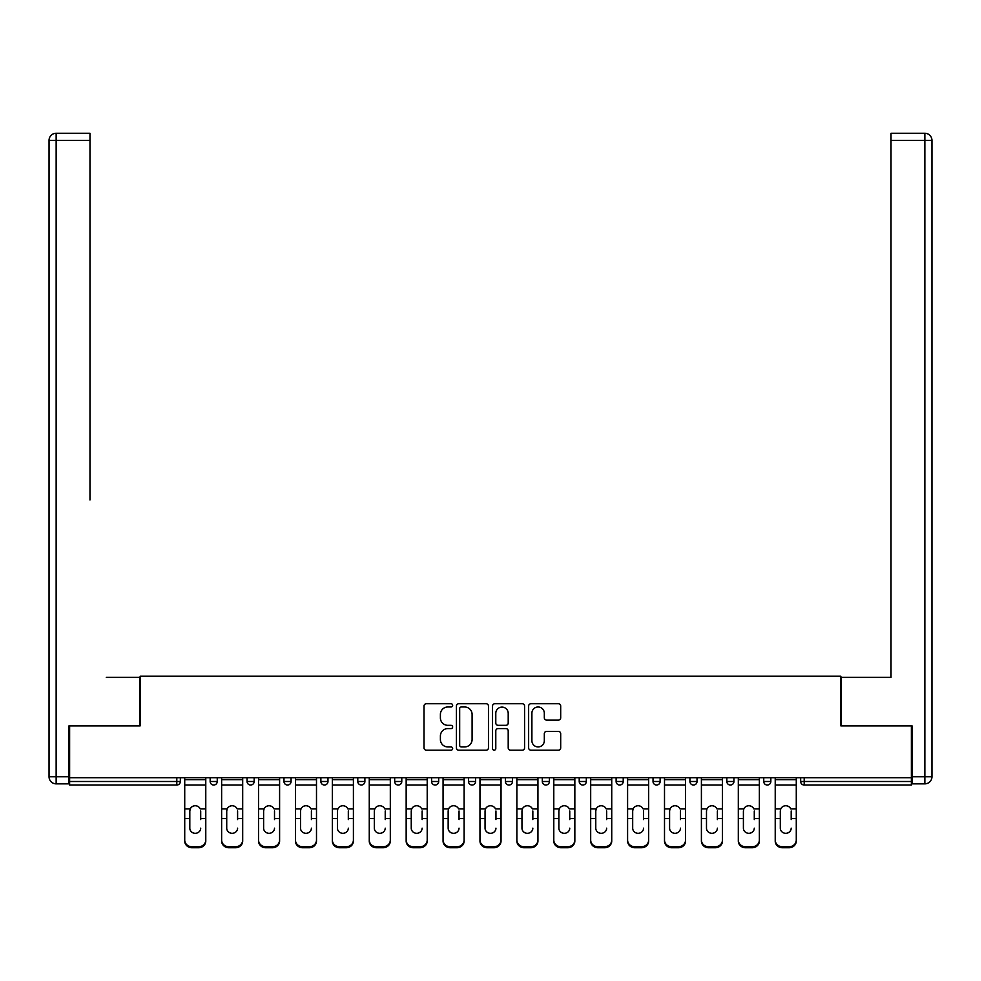 <?xml version="1.0" encoding="UTF-8"?>
<svg xmlns="http://www.w3.org/2000/svg" width="981" height="981" viewBox="0 0 981 981"><rect width="100%" height="100%" fill="white"/><g stroke="black" fill="none" stroke-linecap="round" stroke-linejoin="round"><path stroke-width="1.47" d="M452.646 705.364A1.631 1.631 0 0 0 451.027 703.733L426.355 703.733A2.318 2.318 0 0 0 424.025 706.062L424.025 747.853A2.318 2.318 0 0 0 426.355 750.183L451.027 750.183A1.631 1.631 0 0 0 452.646 748.552A1.631 1.631 0 0 0 451.027 746.933L447.827 746.933A7.431 7.431 0 0 1 440.395 739.502L440.395 736.02A7.431 7.431 0 0 1 447.827 728.589L451.027 728.589A1.631 1.631 0 0 0 452.646 726.958A1.631 1.631 0 0 0 451.027 725.327L447.827 725.327A7.431 7.431 0 0 1 440.395 717.896L440.395 714.413A7.431 7.431 0 0 1 447.827 706.982L451.027 706.982A1.631 1.631 0 0 0 452.646 705.364M558.361 720.103A2.318 2.318 0 0 0 560.691 717.785L560.691 706.062A2.318 2.318 0 0 0 558.361 703.733L530.966 703.733A2.318 2.318 0 0 0 528.636 706.062L528.636 747.853A2.318 2.318 0 0 0 530.966 750.183L558.361 750.183A2.318 2.318 0 0 0 560.691 747.853L560.691 733.69A2.318 2.318 0 0 0 558.361 731.372L546.638 731.372A2.318 2.318 0 0 0 544.32 733.69L544.32 740.716A6.217 6.217 0 0 1 538.103 746.933A6.217 6.217 0 0 1 531.898 740.716L531.898 713.199A6.217 6.217 0 0 1 538.103 706.982A6.217 6.217 0 0 1 544.32 713.199L544.32 717.785A2.318 2.318 0 0 0 546.638 720.103L558.361 720.103M69.626 777.7L69.626 725.891L140.136 725.891L140.136 676.216L840.864 676.216L840.864 725.891L911.374 725.891L911.374 777.7L69.626 777.7L69.626 781.489L176.801 781.489L176.801 777.7M488.464 706.062A2.318 2.318 0 0 0 486.147 703.733L458.74 703.733A2.318 2.318 0 0 0 456.423 706.062L456.423 747.853A2.318 2.318 0 0 0 458.74 750.183L486.147 750.183A2.318 2.318 0 0 0 488.464 747.853L488.464 706.062M494.853 703.733L522.26 703.733A2.318 2.318 0 0 1 524.577 706.062L524.577 747.853A2.318 2.318 0 0 1 522.26 750.183L510.525 750.183A2.318 2.318 0 0 1 508.207 747.853L508.207 730.906A2.318 2.318 0 0 0 505.889 728.589L498.103 728.589A2.318 2.318 0 0 0 495.785 730.906L495.785 748.552A1.631 1.631 0 0 1 494.154 750.183A1.631 1.631 0 0 1 492.536 748.552L492.536 706.062A2.318 2.318 0 0 1 494.853 703.733M176.801 785.033A3.544 3.544 0 0 0 180.345 781.489L176.801 781.489L176.801 785.033A3.544 3.544 0 0 0 180.345 781.489L180.345 777.7L180.345 781.489A3.544 3.544 0 0 1 176.801 785.033L69.626 785.033L69.626 781.489M911.374 777.7L911.374 785.033L804.199 785.033A3.544 3.544 0 0 1 800.655 781.489L800.655 777.7M210.155 777.7L210.155 781.489L210.155 777.7M213.711 785.033A3.544 3.544 0 0 1 210.155 781.489A3.544 3.544 0 0 0 213.711 785.033A3.544 3.544 0 0 0 217.255 781.489L217.255 777.7L217.255 781.489A3.544 3.544 0 0 1 213.711 785.033A3.544 3.544 0 0 1 210.155 781.489L217.255 781.489A3.544 3.544 0 0 1 213.711 785.033M247.065 781.489A3.544 3.544 0 0 0 250.609 785.033A3.544 3.544 0 0 0 254.165 781.489A3.544 3.544 0 0 1 250.609 785.033A3.544 3.544 0 0 0 254.165 781.489L254.165 777.7L254.165 781.489L247.065 781.489A3.544 3.544 0 0 0 250.609 785.033A3.544 3.544 0 0 1 247.065 781.489L247.065 777.7M283.975 777.7L283.975 781.489L283.975 777.7M291.063 777.7L291.063 781.489L291.063 777.7M320.873 777.7L320.873 781.489L320.873 777.7M327.973 777.7L327.973 781.489L327.973 777.7M357.783 777.7L357.783 781.489L357.783 777.7M364.883 777.7L364.883 781.489L364.883 777.7M401.781 777.7L401.781 781.489L394.681 781.489A3.544 3.544 0 0 0 398.237 785.033A3.544 3.544 0 0 1 394.681 781.489L394.681 777.7M431.591 777.7L431.591 781.489L431.591 777.7M438.691 777.7L438.691 781.489L438.691 777.7M468.501 777.7L468.501 781.489L468.501 777.7M475.601 777.7L475.601 781.489A3.544 3.544 0 0 1 472.045 785.033A3.544 3.544 0 0 1 468.501 781.489L475.601 781.489A3.544 3.544 0 0 1 472.045 785.033M505.399 777.7L505.399 781.489L505.399 777.7M512.499 777.7L512.499 781.489L512.499 777.7M542.309 781.489A3.544 3.544 0 0 0 545.853 785.033A3.544 3.544 0 0 0 549.409 781.489A3.544 3.544 0 0 1 545.853 785.033A3.544 3.544 0 0 0 549.409 781.489L549.409 777.7L549.409 781.489L542.309 781.489A3.544 3.544 0 0 0 545.853 785.033A3.544 3.544 0 0 1 542.309 781.489L542.309 777.7M582.763 785.033A3.544 3.544 0 0 0 586.319 781.489L586.319 777.7L586.319 781.489A3.544 3.544 0 0 1 582.763 785.033A3.544 3.544 0 0 1 579.219 781.489L579.219 777.7M616.117 777.7L616.117 781.489L616.117 777.7M623.217 777.7L623.217 781.489L623.217 777.7M653.027 777.7L653.027 781.489L653.027 777.7M660.127 777.7L660.127 781.489L660.127 777.7M697.025 777.7L697.025 781.489A3.544 3.544 0 0 1 693.481 785.033A3.544 3.544 0 0 1 689.937 781.489L689.937 777.7M733.935 777.7L733.935 781.489A3.544 3.544 0 0 1 730.391 785.033A3.544 3.544 0 0 1 726.835 781.489L726.835 777.7M770.845 777.7L770.845 781.489A3.544 3.544 0 0 1 767.289 785.033A3.544 3.544 0 0 1 763.745 781.489L763.745 777.7M287.519 785.033A3.544 3.544 0 0 1 283.975 781.489A3.544 3.544 0 0 0 287.519 785.033A3.544 3.544 0 0 0 291.063 781.489A3.544 3.544 0 0 1 287.519 785.033A3.544 3.544 0 0 1 283.975 781.489L291.063 781.489A3.544 3.544 0 0 1 287.519 785.033M324.429 785.033A3.544 3.544 0 0 1 320.873 781.489A3.544 3.544 0 0 0 324.429 785.033A3.544 3.544 0 0 0 327.973 781.489A3.544 3.544 0 0 1 324.429 785.033A3.544 3.544 0 0 1 320.873 781.489L327.973 781.489A3.544 3.544 0 0 1 324.429 785.033M361.327 785.033A3.544 3.544 0 0 1 357.783 781.489A3.544 3.544 0 0 0 361.327 785.033A3.544 3.544 0 0 0 364.883 781.489A3.544 3.544 0 0 1 361.327 785.033A3.544 3.544 0 0 1 357.783 781.489L364.883 781.489A3.544 3.544 0 0 1 361.327 785.033M398.237 785.033A3.544 3.544 0 0 0 401.781 781.489A3.544 3.544 0 0 1 398.237 785.033A3.544 3.544 0 0 1 394.681 781.489M435.147 785.033A3.544 3.544 0 0 1 431.591 781.489L438.691 781.489A3.544 3.544 0 0 1 435.147 785.033A3.544 3.544 0 0 0 438.691 781.489A3.544 3.544 0 0 1 435.147 785.033M508.955 785.033A3.544 3.544 0 0 1 505.399 781.489A3.544 3.544 0 0 0 508.955 785.033A3.544 3.544 0 0 0 512.499 781.489A3.544 3.544 0 0 1 508.955 785.033A3.544 3.544 0 0 1 505.399 781.489L512.499 781.489M619.673 785.033A3.544 3.544 0 0 1 616.117 781.489L623.217 781.489A3.544 3.544 0 0 1 619.673 785.033A3.544 3.544 0 0 0 623.217 781.489M656.571 785.033A3.544 3.544 0 0 1 653.027 781.489A3.544 3.544 0 0 0 656.571 785.033A3.544 3.544 0 0 0 660.127 781.489A3.544 3.544 0 0 1 656.571 785.033A3.544 3.544 0 0 1 653.027 781.489L660.127 781.489M461.303 706.982A1.631 1.631 0 0 0 459.672 708.613L459.672 745.302A1.631 1.631 0 0 0 461.303 746.933L464.663 746.933A7.431 7.431 0 0 0 472.094 739.502L472.094 714.413A7.431 7.431 0 0 0 464.663 706.982L461.303 706.982M508.207 713.31A6.217 6.217 0 0 0 501.99 707.105A6.217 6.217 0 0 0 495.785 713.31L495.785 723.009A2.318 2.318 0 0 0 498.103 725.327L505.889 725.327A2.318 2.318 0 0 0 508.207 723.009L508.207 713.31M200.7 811.005L200.7 818.571L205.777 818.571L205.777 777.7M184.722 819.576L184.722 841.011L184.722 808.92L190.24 808.92L189.811 811.005L190.24 808.92A5.445 5.212 0 0 1 200.259 808.92L205.777 808.92M200.7 819.576L200.7 818.571M195.256 833.31A5.445 5.15 180 0 0 200.7 828.16A5.445 5.15 180 0 1 195.256 833.31A5.445 5.15 180 0 1 189.811 828.16L189.811 811.005M205.777 840.018L205.777 841.011A7.1 6.708 180 0 1 198.689 847.731L198.689 846.726A7.1 6.708 0 0 0 205.777 840.018L205.777 818.571M184.722 840.018A7.1 6.708 0 0 0 191.822 846.726L191.822 847.731L198.689 847.731M191.822 847.731A7.1 6.708 180 0 1 184.722 841.011M191.822 846.726L198.689 846.726M184.722 808.92L184.722 777.7M49.05 140.369A7.1 7.1 0 0 1 56.15 133.269A7.1 7.1 0 0 0 49.05 140.369L49.05 776.756L49.05 140.369L56.15 140.369L56.15 133.269L89.982 133.269L89.982 140.369L56.15 140.369L56.15 776.756L68.928 776.756L68.928 725.891L139.891 725.891L139.891 677.393L106.304 677.393M89.982 140.369L89.982 499.967M68.928 776.756L68.928 783.856L56.15 783.856A7.1 7.1 0 0 1 49.05 776.756L56.15 776.756L56.15 783.856M874.696 677.393L891.018 677.393L891.018 133.269L924.85 133.269L891.018 133.269M912.072 776.756L924.85 776.756L924.85 783.856A7.1 7.1 0 0 0 931.95 776.756L931.95 140.369L931.95 776.756A7.1 7.1 0 0 1 924.85 783.856L912.072 783.856L912.072 725.891L841.109 725.891L841.109 677.393L891.018 677.393L891.018 499.967M924.85 133.269A7.1 7.1 0 0 1 931.95 140.369A7.1 7.1 0 0 0 924.85 133.269L924.85 140.369L891.018 140.369M237.598 811.005L237.598 818.571L242.687 818.571L242.687 777.7M221.632 819.576L221.632 841.011L221.632 808.92L227.151 808.92L226.721 811.005L227.151 808.92A5.445 5.212 0 0 1 237.169 808.92L242.687 808.92M242.687 841.011L242.687 840.018L242.687 841.011A7.1 6.708 180 0 1 235.587 847.731L235.587 846.726A7.1 6.708 0 0 0 242.687 840.018L242.687 818.571M237.598 819.576L237.598 818.571M232.154 833.31A5.445 5.15 180 0 0 237.598 828.16A5.445 5.15 180 0 1 232.154 833.31A5.445 5.15 180 0 1 226.721 828.16L226.721 811.005M274.508 811.005L274.508 818.571L279.597 818.571L279.597 777.7M258.543 819.576L258.543 841.011L258.543 808.92L264.061 808.92L263.619 811.005L264.061 808.92A5.445 5.212 0 0 1 274.067 808.92L279.597 808.92M274.508 819.576L274.508 818.571M269.064 833.31A5.445 5.15 180 0 0 274.508 828.16A5.445 5.15 180 0 1 269.064 833.31A5.445 5.15 180 0 1 263.619 828.16L263.619 811.005M311.406 811.005L311.406 818.571L316.495 818.571L316.495 777.7M295.44 819.576L295.44 841.011L295.44 808.92L300.959 808.92L300.529 811.005L300.959 808.92A5.445 5.212 0 0 1 310.977 808.92L316.495 808.92M311.406 819.576L311.406 818.571M305.974 833.31A5.445 5.15 180 0 0 311.406 828.16A5.445 5.15 180 0 1 305.974 833.31A5.445 5.15 180 0 1 300.529 828.16L300.529 811.005M348.316 811.005L348.316 818.571L353.405 818.571L353.405 777.7M332.351 819.576L332.351 841.011L332.351 808.92L337.869 808.92L337.439 811.005L337.869 808.92A5.445 5.212 0 0 1 347.887 808.92L353.405 808.92M348.316 819.576L348.316 818.571M342.872 833.31A5.445 5.15 180 0 0 348.316 828.16A5.445 5.15 180 0 1 342.872 833.31A5.445 5.15 180 0 1 337.439 828.16L337.439 811.005M385.226 811.005L385.226 818.571L390.315 818.571L390.315 777.7M369.261 819.576L369.261 841.011L369.261 808.92L374.779 808.92L374.337 811.005L374.779 808.92A5.445 5.212 0 0 1 384.785 808.92L390.315 808.92M390.315 841.011L390.315 840.018L390.315 841.011A7.1 6.708 180 0 1 383.215 847.731L383.215 846.726A7.1 6.708 0 0 0 390.315 840.018L390.315 818.571M385.226 819.576L385.226 818.571M379.782 833.31A5.445 5.15 180 0 0 385.226 828.16A5.445 5.15 180 0 1 379.782 833.31A5.445 5.15 180 0 1 374.337 828.16L374.337 811.005M221.632 840.018A7.1 6.708 0 0 0 228.732 846.726L228.732 847.731L235.587 847.731M228.732 847.731A7.1 6.708 180 0 1 221.632 841.011M228.732 846.726L235.587 846.726M221.632 808.92L221.632 777.7M279.597 840.018L279.597 841.011A7.1 6.708 180 0 1 272.497 847.731L272.497 846.726A7.1 6.708 0 0 0 279.597 840.018L279.597 818.571M258.543 840.018A7.1 6.708 0 0 0 265.63 846.726L265.63 847.731L272.497 847.731M265.63 847.731A7.1 6.708 180 0 1 258.543 841.011M265.63 846.726L272.497 846.726M258.543 808.92L258.543 777.7M316.495 840.018L316.495 841.011A7.1 6.708 180 0 1 309.407 847.731L309.407 846.726A7.1 6.708 0 0 0 316.495 840.018L316.495 818.571M295.44 840.018A7.1 6.708 0 0 0 302.54 846.726L302.54 847.731L309.407 847.731M302.54 847.731A7.1 6.708 180 0 1 295.44 841.011M302.54 846.726L309.407 846.726M295.44 808.92L295.44 777.7M353.405 840.018L353.405 841.011A7.1 6.708 180 0 1 346.305 847.731L346.305 846.726A7.1 6.708 0 0 0 353.405 840.018L353.405 818.571M332.351 840.018A7.1 6.708 0 0 0 339.451 846.726L339.451 847.731L346.305 847.731M339.451 847.731A7.1 6.708 180 0 1 332.351 841.011M339.451 846.726L346.305 846.726M332.351 808.92L332.351 777.7M369.261 840.018A7.1 6.708 0 0 0 376.348 846.726L376.348 847.731L383.215 847.731M376.348 847.731A7.1 6.708 180 0 1 369.261 841.011M376.348 846.726L383.215 846.726M369.261 808.92L369.261 777.7M422.124 811.005L422.124 818.571L427.213 818.571L427.213 777.7M406.159 819.576L406.159 841.011L406.159 808.92L411.677 808.92L411.247 811.005L411.677 808.92A5.445 5.212 0 0 1 421.695 808.92L427.213 808.92M427.213 841.011L427.213 840.018L427.213 841.011A7.1 6.708 180 0 1 420.113 847.731L420.113 846.726A7.1 6.708 0 0 0 427.213 840.018L427.213 818.571M422.124 819.576L422.124 818.571M416.692 833.31A5.445 5.15 180 0 0 422.124 828.16A5.445 5.15 180 0 1 416.692 833.31A5.445 5.15 180 0 1 411.247 828.16L411.247 811.005M406.159 840.018A7.1 6.708 0 0 0 413.259 846.726L413.259 847.731L420.113 847.731M413.259 847.731A7.1 6.708 180 0 1 406.159 841.011M413.259 846.726L420.113 846.726M406.159 808.92L406.159 777.7M459.034 811.005L459.034 818.571L464.123 818.571L464.123 777.7M443.069 819.576L443.069 841.011L443.069 808.92L448.587 808.92L448.158 811.005L448.587 808.92A5.445 5.212 0 0 1 458.605 808.92L464.123 808.92M464.123 841.011L464.123 840.018L464.123 841.011A7.1 6.708 180 0 1 457.023 847.731L457.023 846.726A7.1 6.708 0 0 0 464.123 840.018L464.123 818.571M459.034 819.576L459.034 818.571M453.59 833.31A5.445 5.15 180 0 0 459.034 828.16A5.445 5.15 180 0 1 453.59 833.31A5.445 5.15 180 0 1 448.158 828.16L448.158 811.005M443.069 840.018A7.1 6.708 0 0 0 450.169 846.726L450.169 847.731L457.023 847.731M450.169 847.731A7.1 6.708 180 0 1 443.069 841.011M450.169 846.726L457.023 846.726M443.069 808.92L443.069 777.7M495.945 811.005L495.945 818.571L501.033 818.571L501.033 777.7M479.967 819.576L479.967 841.011L479.967 808.92L485.497 808.92L485.055 811.005L485.497 808.92A5.445 5.212 0 0 1 495.503 808.92L501.033 808.92M501.033 841.011L501.033 840.018L501.033 841.011A7.1 6.708 180 0 1 493.934 847.731L493.934 846.726A7.1 6.708 0 0 0 501.033 840.018L501.033 818.571M495.945 819.576L495.945 818.571M490.5 833.31A5.445 5.15 180 0 0 495.945 828.16A5.445 5.15 180 0 1 490.5 833.31A5.445 5.15 180 0 1 485.055 828.16L485.055 811.005M479.967 840.018A7.1 6.708 0 0 0 487.067 846.726L487.067 847.731L493.934 847.731M487.067 847.731A7.1 6.708 180 0 1 479.967 841.011M487.067 846.726L493.934 846.726M479.967 808.92L479.967 777.7M532.842 811.005L532.842 818.571L537.931 818.571L537.931 777.7M516.877 819.576L516.877 841.011L516.877 808.92L522.395 808.92L521.966 811.005L522.395 808.92A5.445 5.212 0 0 1 532.413 808.92L537.931 808.92M537.931 841.011L537.931 840.018L537.931 841.011A7.1 6.708 180 0 1 530.831 847.731L530.831 846.726A7.1 6.708 0 0 0 537.931 840.018L537.931 818.571M532.842 819.576L532.842 818.571M527.41 833.31A5.445 5.15 180 0 0 532.842 828.16A5.445 5.15 180 0 1 527.41 833.31A5.445 5.15 180 0 1 521.966 828.16L521.966 811.005M516.877 840.018A7.1 6.708 0 0 0 523.977 846.726L523.977 847.731L530.831 847.731M523.977 847.731A7.1 6.708 180 0 1 516.877 841.011M523.977 846.726L530.831 846.726M516.877 808.92L516.877 777.7M569.753 811.005L569.753 818.571L574.841 818.571L574.841 777.7M553.787 819.576L553.787 841.011L553.787 808.92L559.305 808.92L558.876 811.005L559.305 808.92A5.445 5.212 0 0 1 569.323 808.92L574.841 808.92M574.841 841.011L574.841 840.018L574.841 841.011A7.1 6.708 180 0 1 567.741 847.731L567.741 846.726A7.1 6.708 0 0 0 574.841 840.018L574.841 818.571M569.753 819.576L569.753 818.571M564.308 833.31A5.445 5.15 180 0 0 569.753 828.16A5.445 5.15 180 0 1 564.308 833.31A5.445 5.15 180 0 1 558.876 828.16L558.876 811.005M553.787 840.018A7.1 6.708 0 0 0 560.887 846.726L560.887 847.731L567.741 847.731M560.887 847.731A7.1 6.708 180 0 1 553.787 841.011M560.887 846.726L567.741 846.726M553.787 808.92L553.787 777.7M606.663 811.005L606.663 818.571L611.739 818.571L611.739 777.7M590.685 819.576L590.685 841.011L590.685 808.92L596.215 808.92L595.774 811.005L596.215 808.92A5.445 5.212 0 0 1 606.221 808.92L611.739 808.92M611.739 841.011L611.739 840.018L611.739 841.011A7.1 6.708 180 0 1 604.652 847.731L604.652 846.726A7.1 6.708 0 0 0 611.739 840.018L611.739 818.571M606.663 819.576L606.663 818.571M601.218 833.31A5.445 5.15 180 0 0 606.663 828.16A5.445 5.15 180 0 1 601.218 833.31A5.445 5.15 180 0 1 595.774 828.16L595.774 811.005M590.685 840.018A7.1 6.708 0 0 0 597.785 846.726L597.785 847.731L604.652 847.731M597.785 847.731A7.1 6.708 180 0 1 590.685 841.011M597.785 846.726L604.652 846.726M590.685 808.92L590.685 777.7M643.561 811.005L643.561 818.571L648.649 818.571L648.649 777.7M627.595 819.576L627.595 841.011L627.595 808.92L633.113 808.92L632.684 811.005L633.113 808.92A5.445 5.212 0 0 1 643.131 808.92L648.649 808.92M648.649 841.011L648.649 840.018L648.649 841.011A7.1 6.708 180 0 1 641.549 847.731L641.549 846.726A7.1 6.708 0 0 0 648.649 840.018L648.649 818.571M643.561 819.576L643.561 818.571M638.128 833.31A5.445 5.15 180 0 0 643.561 828.16A5.445 5.15 180 0 1 638.128 833.31A5.445 5.15 180 0 1 632.684 828.16L632.684 811.005M627.595 840.018A7.1 6.708 0 0 0 634.695 846.726L634.695 847.731L641.549 847.731M634.695 847.731A7.1 6.708 180 0 1 627.595 841.011M634.695 846.726L641.549 846.726M627.595 808.92L627.595 777.7M680.471 811.005L680.471 818.571L685.56 818.571L685.56 777.7M664.505 819.576L664.505 841.011L664.505 808.92L670.023 808.92L669.594 811.005L670.023 808.92A5.445 5.212 0 0 1 680.041 808.92L685.56 808.92M680.471 819.576L680.471 818.571M675.026 833.31A5.445 5.15 180 0 0 680.471 828.16A5.445 5.15 180 0 1 675.026 833.31A5.445 5.15 180 0 1 669.594 828.16L669.594 811.005M685.56 840.018L685.56 841.011A7.1 6.708 180 0 1 678.46 847.731L678.46 846.726A7.1 6.708 0 0 0 685.56 840.018L685.56 818.571M664.505 840.018A7.1 6.708 0 0 0 671.593 846.726L671.593 847.731L678.46 847.731M671.593 847.731A7.1 6.708 180 0 1 664.505 841.011M671.593 846.726L678.46 846.726M664.505 808.92L664.505 777.7M717.381 811.005L717.381 818.571L722.457 818.571L722.457 777.7M701.403 819.576L701.403 841.011L701.403 808.92L706.933 808.92L706.492 811.005L706.933 808.92A5.445 5.212 0 0 1 716.939 808.92L722.457 808.92M717.381 819.576L717.381 818.571M711.936 833.31A5.445 5.15 180 0 0 717.381 828.16A5.445 5.15 180 0 1 711.936 833.31A5.445 5.15 180 0 1 706.492 828.16L706.492 811.005M722.457 840.018L722.457 841.011A7.1 6.708 180 0 1 715.37 847.731L715.37 846.726A7.1 6.708 0 0 0 722.457 840.018L722.457 818.571M701.403 840.018A7.1 6.708 0 0 0 708.503 846.726L708.503 847.731L715.37 847.731M708.503 847.731A7.1 6.708 180 0 1 701.403 841.011M708.503 846.726L715.37 846.726M701.403 808.92L701.403 777.7M754.279 811.005L754.279 818.571L759.368 818.571L759.368 777.7M738.313 819.576L738.313 841.011L738.313 808.92L743.831 808.92L743.402 811.005L743.831 808.92A5.445 5.212 0 0 1 753.849 808.92L759.368 808.92M759.368 841.011L759.368 840.018L759.368 841.011A7.1 6.708 180 0 1 752.268 847.731L752.268 846.726A7.1 6.708 0 0 0 759.368 840.018L759.368 818.571M754.279 819.576L754.279 818.571M748.846 833.31A5.445 5.15 180 0 0 754.279 828.16A5.445 5.15 180 0 1 748.846 833.31A5.445 5.15 180 0 1 743.402 828.16L743.402 811.005M738.313 840.018A7.1 6.708 0 0 0 745.413 846.726L745.413 847.731L752.268 847.731M745.413 847.731A7.1 6.708 180 0 1 738.313 841.011M745.413 846.726L752.268 846.726M738.313 808.92L738.313 777.7M791.189 811.005L791.189 818.571L796.278 818.571L796.278 777.7M775.223 819.576L775.223 841.011L775.223 808.92L780.741 808.92L780.3 811.005L780.741 808.92A5.445 5.212 0 0 1 790.76 808.92L796.278 808.92M791.189 819.576L791.189 818.571M785.744 833.31A5.445 5.15 180 0 0 791.189 828.16A5.445 5.15 180 0 1 785.744 833.31A5.445 5.15 180 0 1 780.3 828.16L780.3 811.005M796.278 840.018L796.278 841.011A7.1 6.708 180 0 1 789.178 847.731L789.178 846.726A7.1 6.708 0 0 0 796.278 840.018L796.278 818.571M775.223 840.018A7.1 6.708 0 0 0 782.311 846.726L782.311 847.731L789.178 847.731M782.311 847.731A7.1 6.708 180 0 1 775.223 841.011M782.311 846.726L789.178 846.726M775.223 808.92L775.223 777.7M804.199 777.7L804.199 781.489L911.374 781.489M800.655 781.489L804.199 781.489L804.199 785.033M586.319 781.489L579.219 781.489M693.481 785.033A3.544 3.544 0 0 0 697.025 781.489L689.937 781.489M730.391 785.033A3.544 3.544 0 0 0 733.935 781.489L726.835 781.489M767.289 785.033A3.544 3.544 0 0 0 770.845 781.489L763.745 781.489M184.722 818.571L189.811 818.571M184.722 785.033L205.777 785.033M184.722 779.662L205.777 779.662M931.95 776.756L924.85 776.756L924.85 140.369L931.95 140.369M221.632 818.571L226.721 818.571M221.632 785.033L242.687 785.033M221.632 779.662L242.687 779.662M258.543 818.571L263.619 818.571M258.543 785.033L279.597 785.033M258.543 779.662L279.597 779.662M295.44 818.571L300.529 818.571M295.44 785.033L316.495 785.033M295.44 779.662L316.495 779.662M332.351 818.571L337.439 818.571M332.351 785.033L353.405 785.033M332.351 779.662L353.405 779.662M369.261 818.571L374.337 818.571M369.261 785.033L390.315 785.033M369.261 779.662L390.315 779.662M406.159 818.571L411.247 818.571M406.159 785.033L427.213 785.033M406.159 779.662L427.213 779.662M443.069 818.571L448.158 818.571M443.069 785.033L464.123 785.033M443.069 779.662L464.123 779.662M479.967 818.571L485.055 818.571M479.967 785.033L501.033 785.033M479.967 779.662L501.033 779.662M516.877 818.571L521.966 818.571M516.877 785.033L537.931 785.033M516.877 779.662L537.931 779.662M553.787 818.571L558.876 818.571M553.787 785.033L574.841 785.033M553.787 779.662L574.841 779.662M590.685 818.571L595.774 818.571M590.685 785.033L611.739 785.033M590.685 779.662L611.739 779.662M627.595 818.571L632.684 818.571M627.595 785.033L648.649 785.033M627.595 779.662L648.649 779.662M664.505 818.571L669.594 818.571M664.505 785.033L685.56 785.033M664.505 779.662L685.56 779.662M701.403 818.571L706.492 818.571M701.403 785.033L722.457 785.033M701.403 779.662L722.457 779.662M738.313 818.571L743.402 818.571M738.313 785.033L759.368 785.033M738.313 779.662L759.368 779.662M775.223 818.571L780.3 818.571M775.223 785.033L796.278 785.033M775.223 779.662L796.278 779.662"/></g></svg>
